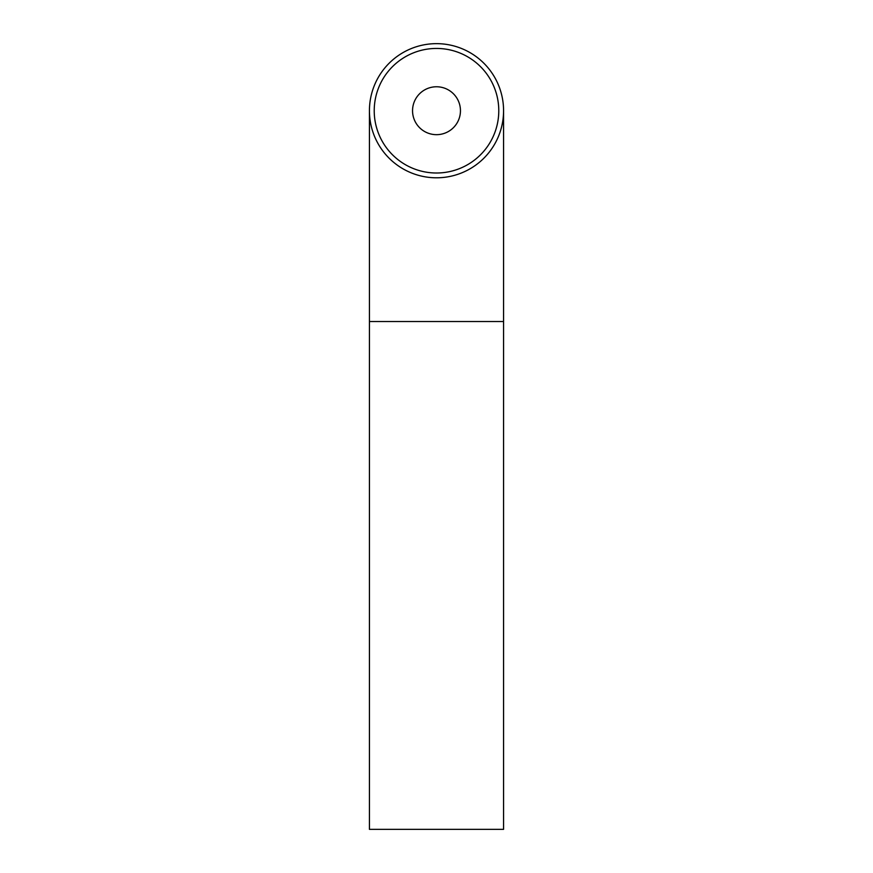<?xml version="1.0" encoding="UTF-8"?>
<svg xmlns="http://www.w3.org/2000/svg" width="873" height="873" viewBox="0 0 873 873"><rect width="100%" height="100%" fill="white"/><g stroke="black" fill="none" stroke-linecap="round" stroke-linejoin="round"><path stroke-width="1.31" d="M436.5 48.441A62.278 62.278 0 0 0 374.222 110.718A62.278 62.278 0 0 0 436.5 173.007A62.278 62.278 0 0 0 498.778 110.718A62.278 62.278 0 0 0 436.5 48.441M436.5 86.765A23.953 23.953 0 0 0 412.547 110.718A23.953 23.953 0 0 0 436.5 134.671A23.953 23.953 0 0 0 460.453 110.718A23.953 23.953 0 0 0 436.5 86.765M369.432 321.515L369.432 829.35L503.568 829.35L503.568 321.515L369.432 321.515L369.432 110.718M436.5 43.65A67.068 67.068 0 0 1 503.568 110.718A67.068 67.068 0 0 1 436.5 177.797A67.068 67.068 0 0 1 369.432 110.718A67.068 67.068 0 0 1 436.5 43.65M503.568 321.515L503.568 110.718"/></g></svg>
